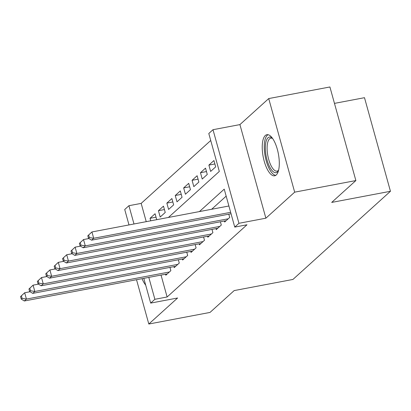 <?xml version="1.0" encoding="UTF-8"?>
<svg xmlns="http://www.w3.org/2000/svg" width="411" height="411" viewBox="0 0 411 411"><rect width="100%" height="100%" fill="white"/><g stroke="black" fill="none" stroke-linecap="round" stroke-linejoin="round"><path stroke-width="0.62" d="M265.295 135.517A20.915 7.737 -100.7 0 0 263.641 158.954A20.915 7.737 -100.7 0 0 274.661 175.795A20.915 7.737 -100.7 0 0 276.238 174.973A20.915 7.737 -100.7 0 0 277.887 151.536A20.915 7.737 -100.7 0 0 266.873 134.695A20.915 7.737 -100.7 0 0 265.295 135.517M142.042 278.673A20.915 7.737 -100.7 0 0 145.7 285.142M168.418 217.46L219.315 171.444L208.793 133.503L212.996 129.701L238.95 223.296L234.748 227.093L224.226 189.152L199.407 211.588M239.921 124.6L265.876 218.19L294.672 192.158L355.869 180.563L329.915 86.973L268.717 98.568L239.921 124.6L212.996 129.701M334.467 103.382L364.495 97.69L390.45 191.285L292.93 279.449L234.178 290.582L210.011 312.432L148.808 324.027L177.603 297.996L150.678 303.097L143.809 278.339M128.997 224.93L124.723 209.507L128.926 205.706L133.991 223.98M210.73 140.495L141.163 203.388L128.926 205.706M294.672 192.158L268.717 98.568M136.524 279.721L148.808 324.027M224.391 221.02L224.668 222.017L229.713 217.455L228.799 214.177M215.981 228.619L216.258 229.615L221.303 225.058L220.394 221.776M207.576 236.217L207.853 237.219L212.898 232.657L211.989 229.374M199.171 243.821L199.443 244.817L204.488 240.26L203.579 236.977M190.761 251.419L191.038 252.421L196.083 247.859L195.174 244.576M182.356 259.022L182.633 260.019L187.678 255.457L186.764 252.179M173.945 266.621L174.223 267.618L179.268 263.061L178.359 259.778M156.026 217.172L150.036 218.308L155.075 213.746L156.725 219.674M164.436 209.569L158.441 210.704L163.486 206.147L165.237 212.472L160.192 217.029L158.441 210.704M172.841 201.971L166.845 203.106L171.89 198.544L173.648 204.868L168.602 209.43L166.845 203.106M181.251 194.367L175.256 195.502L180.301 190.945L182.052 197.27L177.007 201.827L175.256 195.502M189.656 186.769L183.66 187.904L188.706 183.342L190.457 189.666L185.418 194.228L183.66 187.904M198.061 179.17L192.071 180.306L197.11 175.744L198.867 182.068L193.822 186.63L192.071 180.306M206.471 171.567L200.476 172.702L205.521 168.145L207.272 174.47L202.227 179.026L200.476 172.702M214.876 163.968L208.88 165.104L213.925 160.542L215.683 166.866L210.638 171.428L208.88 165.104M141.163 203.388L146.234 221.663M150.729 220.81L150.036 218.308M161.045 275.072L167.118 296.978L246.985 224.776L234.748 227.093M226.163 196.145L211.65 209.266M165.541 274.219L165.818 275.221L170.863 270.659L169.954 267.376M265.876 218.19L238.95 223.296M167.118 296.978L154.88 299.3L150.678 303.097M355.869 180.563L331.698 202.418L390.45 191.285M148.808 277.394L154.88 299.3M20.55 296.583L21.254 299.116L22.091 298.355L21.393 295.828L20.55 296.583L24.675 292.755L26.432 299.08L169.389 271.99M22.091 298.355L26.432 299.08L24.331 300.98L167.287 273.89M21.393 295.828L24.675 292.755L30.034 291.738M21.254 299.116L24.331 300.98M278.514 170.544A18.099 6.694 79.3 0 1 278.432 170.693A18.099 6.694 79.3 0 1 270.176 167.852A18.099 6.694 79.3 0 1 265.408 145.597A18.099 6.694 79.3 0 1 272.252 138.065A18.099 6.694 79.3 0 1 272.38 138.173M272.601 138.481A16.759 6.201 -100.7 0 0 270.828 138.173A16.759 6.201 -100.7 0 0 267.114 149.095A16.759 6.201 -100.7 0 0 271.589 166.661A16.759 6.201 -100.7 0 0 277.065 171.11A16.759 6.201 -100.7 0 0 278.607 170.175M268.085 134.716A20.781 7.686 -100.7 0 0 264.294 149.018A20.781 7.686 -100.7 0 0 269.801 169.779A20.781 7.686 -100.7 0 0 275.781 175.333M28.955 288.984L29.659 291.512L30.501 290.752L29.798 288.224L28.955 288.984L33.086 285.157L34.837 291.476L177.799 264.391M30.501 290.752L34.837 291.476L32.736 293.377L175.697 266.292M29.798 288.224L33.086 285.157L38.439 284.14M29.659 291.512L32.736 293.377M37.365 281.386L38.064 283.914L38.906 283.153L38.202 280.626L37.365 281.386L41.49 277.553L43.247 283.878L186.204 256.788M38.906 283.153L43.247 283.878L41.141 285.779L184.102 258.689M38.202 280.626L41.49 277.553L46.844 276.541M38.064 283.914L41.141 285.779M45.77 273.783L46.474 276.315L47.311 275.555L46.613 273.022L45.77 273.783L49.901 269.955L51.652 276.279L194.614 249.189M47.311 275.555L51.652 276.279L49.551 278.175L192.507 251.09M46.613 273.022L49.901 269.955L55.254 268.938M46.474 276.315L49.551 278.175M54.18 266.184L54.879 268.712L55.721 267.951L55.017 265.424L54.18 266.184L58.305 262.352L60.057 268.676L203.019 241.586M55.721 267.951L60.057 268.676L57.956 270.577L200.917 243.487M55.017 265.424L58.305 262.352L63.659 261.339M54.879 268.712L57.956 270.577M62.585 258.581L63.289 261.113L64.126 260.353L63.428 257.82L62.585 258.581L66.71 254.753L68.467 261.077L211.424 233.987M64.126 260.353L68.467 261.077L66.366 262.978L209.322 235.888M63.428 257.82L66.71 254.753L72.069 253.736M63.289 261.113L66.366 262.978M70.99 250.982L71.694 253.51L72.536 252.75L71.833 250.222L70.99 250.982L75.121 247.15L76.872 253.474L219.834 226.389M72.536 252.75L76.872 253.474L74.771 255.375L217.732 228.285M71.833 250.222L75.121 247.15L80.474 246.138M71.694 253.51L74.771 255.375M79.4 243.384L80.099 245.912L80.941 245.151L80.237 242.624L79.4 243.384L83.525 239.551L85.283 245.876L228.239 218.786M80.941 245.151L85.283 245.876L83.176 247.776L226.137 220.686M80.237 242.624L83.525 239.551L88.879 238.539M80.099 245.912L83.176 247.776M87.805 235.78L88.509 238.313L89.346 237.553L88.648 235.02L87.805 235.78L91.936 231.953L93.687 238.277L230.648 212.323M89.346 237.553L93.687 238.277L91.586 240.173L231.044 213.751M88.648 235.02L91.936 231.953L228.896 205.998M88.509 238.313L91.586 240.173"/></g></svg>
